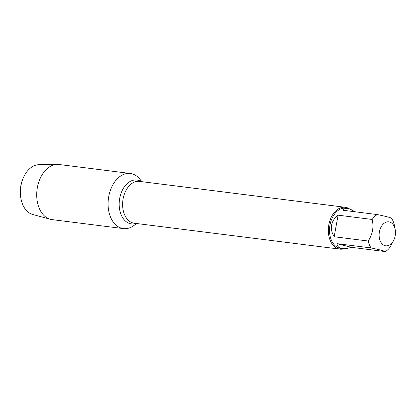 <?xml version="1.0" encoding="UTF-8"?>
<svg xmlns="http://www.w3.org/2000/svg" width="416" height="416" viewBox="0 0 416 416"><rect width="100%" height="100%" fill="white"/><g stroke="black" fill="none" stroke-linecap="round" stroke-linejoin="round"><path stroke-width="0.62" d="M344.375 248.674A21.091 14.139 -82.8 0 1 339.966 249.132A21.091 14.139 -82.8 0 1 328.572 226.444A21.091 14.139 -82.8 0 1 345.233 207.288A21.091 14.139 -82.8 0 1 349.606 208.962M136.718 223.538L133.552 225.768A27.778 18.626 -82.8 0 1 110.568 217.162A27.778 18.626 -82.8 0 1 115.071 181.376A27.778 18.626 -82.8 0 1 139.474 178.74L141.991 181.688M379.408 231.826A12.08 8.102 97.2 0 0 383.744 245.149A12.08 8.102 97.2 0 0 393.905 239.886A12.08 8.102 97.2 0 0 395.2 229.616A12.08 8.102 97.2 0 0 395.096 229.091A12.08 8.102 97.2 0 0 387.15 221.889A12.08 8.102 97.2 0 0 379.408 231.826M336.996 243.656C337.282 246.48 339.071 248.123 342.368 248.586C344.828 248.877 347.818 248.456 351.328 247.317L336.996 243.656L371.051 247.946C378.919 249.553 383.698 250.775 385.382 251.602A20.244 13.572 97.2 0 0 390.4 246.693L393.905 239.886M351.328 247.317L385.382 251.602M395.2 229.616L394.358 225.129A20.244 13.572 97.2 0 0 391.513 218.213C389.828 217.386 385.05 216.164 377.182 214.557A20.244 13.572 97.2 0 0 372.164 219.466C373.937 227.042 372.622 234.229 368.207 241.03A20.244 13.572 97.2 0 0 371.051 247.946M354.619 211.713C351.868 209.784 349.466 208.686 347.428 208.411C345.405 208.172 343.97 208.79 343.127 210.267L377.182 214.557M338.109 215.176C334.547 217.916 332.389 221.229 331.635 225.118C330.959 229.024 331.796 232.898 334.152 236.74L338.109 215.176L372.164 219.466M334.152 236.74L368.207 241.03M342.368 248.586L340.694 248.373A20.244 13.572 -82.8 0 1 330.013 224.916A20.244 13.572 -82.8 0 1 345.753 208.198L347.428 208.411M136.266 223.48A27.778 18.626 -82.8 0 1 123.401 228.602A27.778 18.626 -82.8 0 1 108.753 196.414A27.778 18.626 -82.8 0 1 130.343 173.477A27.778 18.626 -82.8 0 1 141.539 181.631M123.401 228.602L52.042 219.617A27.778 18.626 -82.8 0 1 50.305 219.268A27.778 18.626 -82.8 0 1 37.388 187.429A27.778 18.626 -82.8 0 1 57.216 164.398A27.778 18.626 -82.8 0 1 58.984 164.492L130.343 173.477M57.216 164.398L38.974 164.684A25.204 16.895 97.2 0 0 23.629 177.154A25.204 16.895 97.2 0 0 20.987 185.583A25.204 16.895 97.2 0 0 20.935 198.583A25.204 16.895 97.2 0 0 32.703 214.469L50.305 219.268M20.935 198.583L20.8 197.86A23.572 15.803 -82.8 0 1 20.852 185.702A23.572 15.803 -82.8 0 1 23.322 177.819L23.629 177.154M345.233 207.288L139.516 181.376A21.091 14.139 97.2 0 0 122.855 200.533A21.091 14.139 97.2 0 0 134.248 223.226L339.966 249.132M135.871 223.428A22.09 14.81 -82.8 0 1 119.434 200.106A22.09 14.81 -82.8 0 1 141.138 181.584"/></g></svg>
